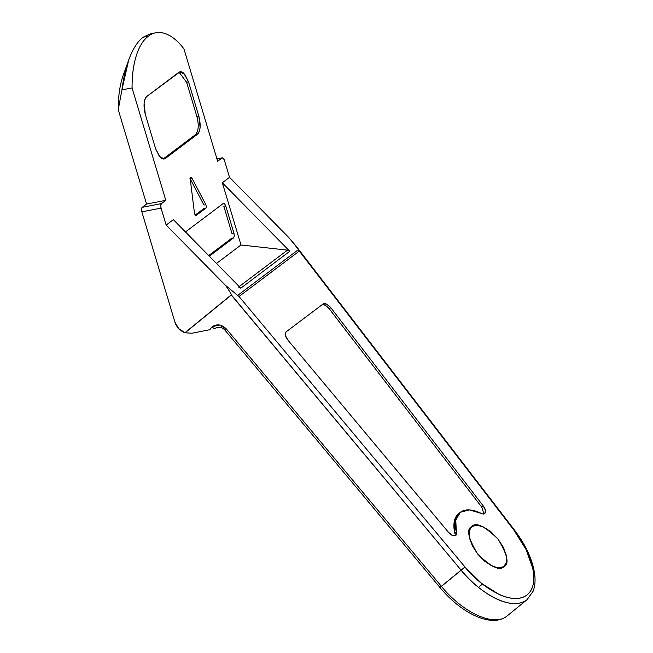 <?xml version="1.0" encoding="UTF-8"?>
<svg xmlns="http://www.w3.org/2000/svg" width="653" height="653" viewBox="0 0 653 653"><rect width="100%" height="100%" fill="white"/><g stroke="black" fill="none" stroke-linecap="round" stroke-linejoin="round"><path stroke-width="0.98" d="M218.265 327.251L214.38 328.508A3.665 1.804 -129.3 0 1 212.094 326.778L209.817 329.7L191.917 333.25L184.946 332.728A14.652 12.758 53 0 1 174.89 322.019L141.832 211.841L141.521 209.091L142.24 207.319L146.558 204.062L118.25 109.704C118.193 97.37 119.597 86.645 122.47 77.503L123.556 74.328M506.867 616.163A3.665 3.192 53 0 1 506.777 616.236A3.665 3.192 -127 0 0 506.867 616.163L526.62 600.017L506.867 616.163C493.913 626.929 463.116 612.955 441.412 586.353L226.542 329.145L219.4 324.974L212.094 326.778L209.817 329.7L191.917 333.25L185.109 332.785L231.284 295.034L461.165 570.2L441.412 586.353C463.116 612.955 493.913 626.929 506.867 616.163M460.022 512.523L458.545 513.74A43.955 21.631 50.7 0 0 454.863 533.436L456.341 532.228A43.955 21.631 -129.3 0 1 460.014 512.532A43.955 21.631 -129.3 0 1 460.357 512.262A43.955 21.631 -129.3 0 1 481.294 513.421L469.344 509.903L460.357 512.262L455.778 520.123L456.341 532.228A7.33 3.608 -129.3 0 1 455.672 535.55L452.407 535.46L448.407 532.236L287.859 340.066L285.304 335.275L285.973 331.953L323.162 303.931L326.647 304.127L330.81 307.71L483.269 505.969L485.505 510.524L484.787 513.617A7.33 3.608 -129.3 0 1 481.294 513.421M471.809 526.555C475.662 521.82 484.371 525.959 497.929 538.962C507.577 554.903 509.56 564.11 503.887 566.559L498.802 567.947L492.06 566.069L484.673 561.229L477.767 554.152L472.397 545.916L469.376 537.786L469.172 530.979L471.809 526.555L476.886 525.167L483.636 527.036L491.023 531.885L497.929 538.962L503.3 547.19L506.32 555.328L506.524 562.127L503.887 566.559C500.027 571.285 491.325 567.155 477.767 554.152C468.119 538.211 466.128 529.003 471.809 526.555L471.613 526.702M154.72 33.009L150.312 33.866L143.211 37.18L148.337 36.184A80.588 36.519 -101 0 1 155.847 32.789A80.588 36.519 -101 0 1 183.926 48.844C177.926 40.992 171.788 35.948 165.503 33.711C159.218 31.475 153.496 32.299 148.337 36.184C143.178 40.07 139.162 46.583 136.289 55.717C133.416 64.859 132.004 75.585 132.069 87.918L165.797 200.332L161.471 203.581L160.76 205.36L161.062 208.111L166.156 225.073L173.355 219.645L166.156 225.073L225.522 285.385L239.022 296.503L464.977 566.984L481.53 583.341L498.99 594.385C504.753 597.005 510.034 598.385 514.842 598.515C519.649 598.646 523.633 597.519 526.791 595.136C529.958 592.761 532.064 589.292 533.117 584.745C534.178 580.19 534.105 574.893 532.905 568.828L526.171 549.704L513.911 530.114L299.319 251.079L239.022 296.503L299.319 251.079L513.911 530.114L514.344 529.901L513.911 530.114C526.147 544.169 543.729 581.701 526.791 595.136C509.185 607.731 476.004 581.945 464.977 566.984L440.285 587.169M216.478 263.453L240.998 244.981L222.33 182.742L229.53 177.314L224.444 160.36L223.293 158.246L221.971 158.002L217.645 161.258L183.926 48.844L217.645 161.258L221.971 158.002A3.665 1.657 -101 0 1 222.33 157.846A3.665 1.657 -101 0 1 224.444 160.36L229.53 177.314L222.33 182.742L289.777 251.283L240.81 288.177L173.355 219.645L240.81 288.177L289.777 251.283L222.33 182.742L240.998 244.981L216.478 263.453M190.276 179.281A2.196 0.996 -101 0 1 190.692 177.355A2.196 0.996 -101 0 1 191.892 178.065L205.875 204.675L206.356 206.658L205.915 208.095L196.12 215.474L195.141 215.115L194.472 213.27L190.276 179.281L194.472 213.27M163.217 158.94L165.544 158.304L164.205 158.916L159.422 156.426L155.651 148.868L145.325 114.438C143.203 105.859 143.742 99.819 146.958 96.326L179.983 71.838L184.775 74.328L188.537 81.878L186.611 82.254L196.945 116.683L198.863 116.316C200.993 124.894 200.447 130.935 197.239 134.428L195.312 134.796L163.625 158.671L165.544 158.304C163.96 159.503 162.197 159.177 160.263 157.34L155.651 148.868L145.325 114.438L144.093 103.427C144.411 99.893 145.366 97.526 146.958 96.326L178.644 72.45C180.236 71.25 181.991 71.577 183.926 73.414L188.537 81.878L198.863 116.316L200.104 127.319C199.785 130.861 198.83 133.228 197.239 134.428L165.544 158.304L197.239 134.428L195.312 134.796C198.52 131.302 199.067 125.27 196.945 116.683L198.863 116.316L188.537 81.878L186.611 82.254L179.053 72.181M223.253 203.475L185.46 231.946L223.253 203.475L224.567 203.72L225.726 205.834L233.986 233.374L234.296 236.133L233.578 237.904L209.319 256.188L233.578 237.904L231.652 238.28L208.707 255.568L231.652 238.28M298.552 249.528L237.529 295.507L298.543 249.528L288.895 237.635L229.53 177.314L288.895 237.635L296.405 246.508L299.319 251.079M166.156 225.073L161.062 208.111L141.832 211.841L174.89 322.019L178.693 328.606L184.946 332.728L231.293 294.838C231.284 294.03 229.358 290.879 225.522 285.385L166.156 225.073M148.337 36.184L143.211 37.18C138.134 40.984 133.685 47.604 129.841 57.023C126.339 65.48 123.703 76.434 121.923 89.885L132.069 87.918A80.588 36.519 -101 0 1 148.337 36.184M123.295 75.038A80.588 36.519 79 0 0 118.25 109.704L146.558 204.062L165.797 200.332L161.471 203.581L142.24 207.319L146.558 204.062L165.797 200.332L132.069 87.918L121.923 89.885L128.657 60.141L129.841 57.023C133.677 47.612 138.134 41 143.211 37.18M118.25 109.704L121.923 89.885L118.25 109.704M216.959 158.973L221.971 158.002L216.959 158.973M203.989 208.462L195.149 215.123L203.989 208.462L205.915 208.095L196.12 215.474M203.956 205.05L189.966 178.44L191.892 178.065L205.875 204.675L203.956 205.05L189.966 178.44M186.603 82.229L196.945 116.699M195.32 134.796L163.16 158.981M239.194 286.536L287.508 250.14L240.998 244.981L287.508 250.14A3.665 3.192 53 0 1 289.777 251.283A3.665 3.192 -127 0 0 287.508 250.14L239.194 286.536M238.533 287.034L240.81 288.177A3.665 3.192 53 0 0 238.533 287.034M233.986 233.374L232.06 233.75L223.799 206.209L225.726 205.834L233.986 233.374M223.799 206.209L232.06 233.75M526.62 600.017A65.937 32.446 -129.3 0 1 461.165 570.2C472.837 586.051 507.969 613.347 526.62 600.017L506.777 616.228C491.448 628.072 461.32 613.379 439.951 587.496L441.412 586.353L226.558 329.161L225.432 329.985M456.341 532.228L455.672 535.55C453.288 536.284 450.864 535.182 448.407 532.236L287.859 340.066C285.132 336.409 284.496 333.699 285.973 331.953L323.162 303.931C325.267 302.984 327.822 304.241 330.81 307.71L483.269 505.969C485.603 509.005 486.11 511.56 484.787 513.617M483.938 513.976L481.792 507.177L483.269 505.969L481.792 507.177L329.324 308.926L330.81 307.71L329.324 308.926C326.337 305.457 323.79 304.192 321.676 305.139L321.676 305.139M329.324 308.918L481.8 507.193M458.594 513.691L454.292 521.339L454.863 533.436M239.022 296.503L225.522 285.385C229.358 290.879 231.284 294.03 231.293 294.838L461.165 570.2L464.977 566.984L239.022 296.503M231.284 295.034L184.946 332.728L231.284 295.034M439.951 587.496L225.089 330.312L226.558 329.161C221.832 324.419 217.016 323.619 212.094 326.778A3.665 1.804 50.7 0 0 214.38 328.508L217.253 327.594M161.062 208.111A3.665 1.657 -101 0 1 161.471 203.581L142.24 207.319A3.665 1.657 79 0 0 141.832 211.841L161.062 208.111M479.392 586.598L482.461 584.084M163.723 159.006L164.205 158.916M527.118 599.625L533.036 591.389C534.905 586.606 535.476 581.064 534.75 574.762C532.84 560.298 526.04 545.345 514.344 529.901L296.633 246.81M217.31 327.586C220.241 326.908 222.836 327.822 225.089 330.312M123.319 74.981L128.657 60.141M222.224 157.871L216.935 158.891"/></g></svg>
